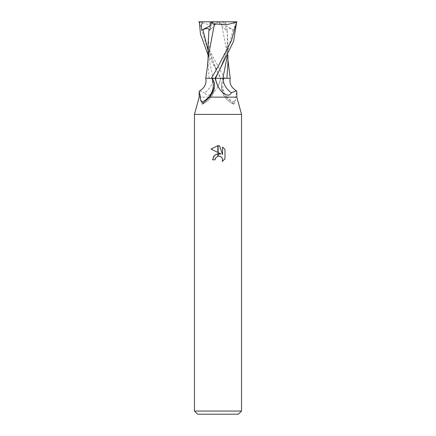 <?xml version="1.0" encoding="UTF-8"?>
<svg xmlns="http://www.w3.org/2000/svg" width="436" height="436" viewBox="0 0 436 436"><rect width="100%" height="100%" fill="white"/><g stroke="black" fill="none" stroke-linecap="round" stroke-linejoin="round"><path stroke-width="0.33" stroke-dasharray="2.18 1.64" d="M238.405 414.2L197.595 414.2M241.544 411.061L194.456 411.061M236.835 97.141L235.435 97.141L236.835 91.805M218 86.355L221.025 78.306L213.171 78.306A20.497 19.288 -7.7 0 1 204.658 92.726C206.828 97.898 213.318 94.04 216.725 88.508L218 86.355M230.279 78.306L221.025 78.306M223.919 78.306L221.581 82.66L221.559 86.246C222.436 90.268 224.017 93.898 226.3 97.141L199.165 97.141M241.544 114.406L194.456 114.406L241.544 114.406M226.3 97.141L232.998 103.327L235.593 99.702L235.435 97.141M215.308 158.459L215.455 158.126M224.998 158.797L224.998 149.51M218.136 152.6L217.864 152.464M211.002 149.085L220.998 154.012L215.237 154.709L212.583 159.832L215.057 159.832M217.864 153.663A6.191 6.191 0 0 1 218.136 153.63M218.136 156.11A3.761 3.761 0 0 0 217.864 156.175M217.842 156.181L218.818 156.05M220.654 156.529L221.94 157.712M222.573 147.063L222.573 154.589L219.515 145.798M218.136 145.64L217.864 145.635A8.518 8.518 0 0 1 218.136 145.64M203.002 103.327L202.593 103.991A2.545 0.921 83.1 0 1 202.413 104.133A2.545 0.921 83.1 0 1 201.198 102.346A16.159 5.837 -96.9 0 0 200.407 99.702M214.441 86.246A20.427 19.222 -7.7 0 1 202.593 103.991M199.563 90.873L204.658 92.726M213.171 78.306L212.081 78.306M202.255 101.888A19.451 18.301 -7.7 0 1 201.198 102.346M221.559 86.246A20.427 19.222 7.7 0 0 233.407 103.991A2.545 0.921 -83.1 0 0 233.587 104.133A2.545 0.921 -83.1 0 0 234.802 102.346A16.159 5.837 96.9 0 1 235.593 99.702M224.12 78.306A19.451 18.301 7.7 0 0 234.802 102.346M232.998 103.327L233.407 103.991M215.504 78.306L222.829 78.306M227.941 63.198L227.756 56.92L221.602 23.975L209.318 24.683L199.584 22.252L206.054 44.232L224.6 78.306L220.998 78.306L208.076 54.947M224.6 78.306L225.903 78.306M234.312 30.209L218 21.8L233.625 21.8L234.568 25.446L234.312 30.209L233.102 29.713C229.325 28.122 227.281 28.133 226.976 29.746L225.859 29.975L225.826 22.939L221.303 21.8L199.339 21.8L199.584 22.252M237.228 21.8L233.543 21.8M225.919 22.895L221.483 23.991M233.102 29.708L227.625 51.317L218.109 72.921C222.371 63.841 223.733 59.59 225.183 54.337C226.11 50.331 226.682 49.094 227.325 41.796C227.532 35.779 227.412 31.757 226.976 29.741L227.903 43.682L227.178 56.462M208.097 43.682L209.416 60.991L213.106 78.306L221.101 78.306M208.245 56.92L208.059 63.198L209.111 78.306L213.106 78.306M205.977 78.306L209.111 78.306M210.163 25.838L218 21.8L214.697 21.8L218 21.8L210.141 29.975M225.859 29.975L218 21.8L221.303 21.8M220.496 78.306A28.302 26.629 -7.7 0 1 216.725 88.508M208.081 50.543L220.453 78.306M202.413 104.133C211.509 99.517 215.515 92.361 214.419 82.66M233.587 104.133C224.491 99.517 220.485 92.361 221.581 82.66M227.756 56.92L227.935 59.672M227.903 43.682L227.924 54.947M208.065 59.672L208.059 63.198M217.891 72.926L217.891 72.926C213.629 63.841 212.267 59.59 210.817 54.337C209.89 50.331 209.318 49.094 208.675 41.796C208.468 35.779 208.588 31.757 209.024 29.741"/><path stroke-width="0.65" d="M194.456 411.061L197.595 414.2L238.405 414.2L241.544 411.061L194.456 411.061L194.456 114.406L241.544 114.406L241.544 411.061M236.835 97.141L236.835 91.805L236.437 90.873L231.342 92.726C229.173 97.898 222.682 94.04 219.275 88.508L218 86.355L214.975 78.306L212.081 78.306L214.419 82.66L214.441 86.246C213.564 90.268 211.983 93.904 209.7 97.141L236.835 97.141L241.544 114.406L194.456 114.406L199.165 97.141L200.565 97.141L199.165 91.805L199.563 90.873C202.135 89.445 203.966 87.554 205.062 85.194C206.097 82.867 206.315 80.573 205.721 78.306M220.998 154.012L218.136 152.6L218.136 145.64L219.515 145.798L222.573 154.589L222.573 147.063L224.992 149.515L224.998 158.797L222.18 161.494L222.578 159.81L222.295 158.372L221.483 157.151L220.262 156.339L218.136 156.115L218.136 153.63L220.998 154.012M215.057 159.832L212.583 159.832L214.076 155.761L217.864 153.668L217.864 156.175L215.455 158.126L215.057 159.832L215.308 158.459M222.18 161.494L224.992 158.797M217.864 145.635L217.864 152.464L211.002 149.085L217.864 145.635L211.008 149.085M215.455 158.126L217.842 156.181M218.818 156.05L220.654 156.529M221.94 157.712L222.578 159.81L222.186 161.489M224.992 149.515L222.573 147.063M219.515 145.798L218.136 145.64M209.7 97.141L203.002 103.327L200.407 99.702L200.565 97.141M211.88 78.306A19.451 18.301 -7.7 0 1 202.255 101.888M236.437 90.873C231.173 87.489 229.118 83.298 230.279 78.306L222.829 78.306A20.497 19.288 7.7 0 0 231.342 92.726M214.697 21.8L202.375 21.8L201.432 25.446L201.688 30.209L202.898 29.713C206.675 28.122 208.719 28.133 209.024 29.746L210.141 29.975L210.174 22.939L214.697 21.8L236.661 21.8L231.396 40.804L218 66.654L211.4 78.306L215.504 78.306A28.302 26.629 7.7 0 0 219.275 88.508M215.003 78.306L218.109 72.926L233.636 41.126L236.661 21.8M226.889 78.306L227.941 63.198L227.924 54.947M227.178 56.462L222.894 78.306L214.899 78.306M225.903 78.306L222.894 78.306M209.024 29.741L208.097 43.682L208.065 59.672M236.416 22.252L226.682 24.683L214.398 23.975L208.245 56.92L207.422 66.621L205.781 78.306M210.081 22.895L214.534 23.991M211.4 78.306L205.977 78.306M198.772 21.8L202.457 21.8M208.076 54.947L200.473 34.068L199.339 21.8M201.688 30.209L210.163 25.838M218.109 72.921L215.548 78.306M202.898 29.708L208.081 50.543M199.165 91.805L199.165 97.141M227.935 59.672L230.219 78.306"/></g></svg>
